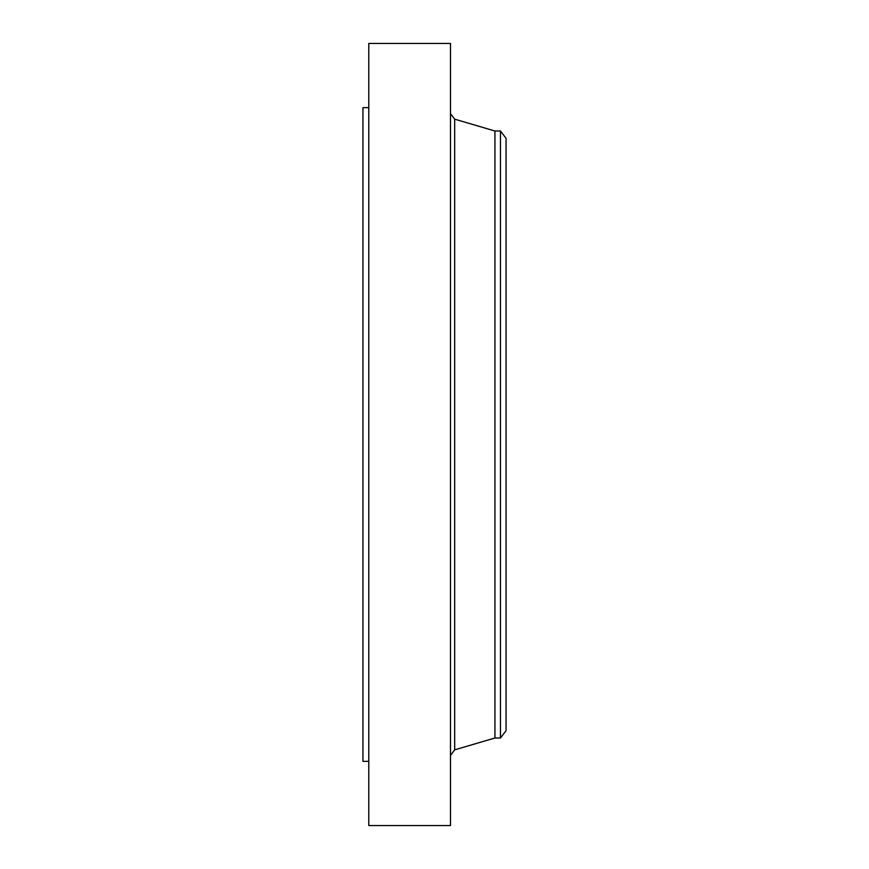 <?xml version="1.0" encoding="UTF-8"?>
<svg xmlns="http://www.w3.org/2000/svg" width="869" height="869" viewBox="0 0 869 869"><rect width="100%" height="100%" fill="white"/><g stroke="black" fill="none" stroke-linecap="round" stroke-linejoin="round"><path stroke-width="1.3" d="M368.782 825.55L368.782 43.45L450.49 43.45L450.49 825.55L368.782 825.55M368.782 761.353L362.949 761.353L362.949 107.647L368.782 107.647M500.457 131.002L500.457 737.998L506.051 730.71L506.051 138.29L500.457 131.002L494.939 131.002L454.683 119.162L450.49 113.557M500.457 737.998L494.939 737.998L494.939 131.002M494.939 737.998L454.683 749.838L454.683 119.162M454.683 749.838L450.49 755.443"/></g></svg>
